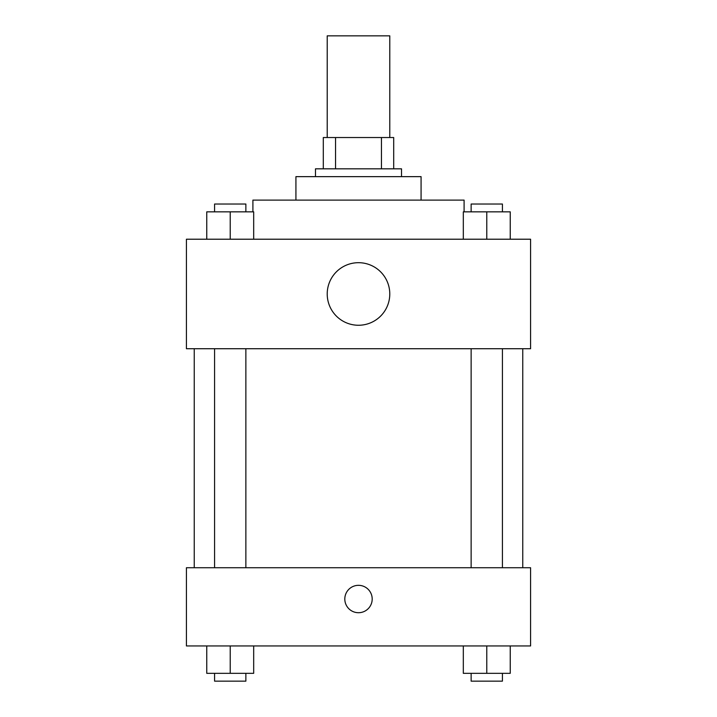 <?xml version="1.0" encoding="UTF-8"?>
<svg xmlns="http://www.w3.org/2000/svg" width="717" height="717" viewBox="0 0 717 717"><rect width="100%" height="100%" fill="white"/><g stroke="black" fill="none" stroke-linecap="round" stroke-linejoin="round"><path stroke-width="1.08" d="M389.788 137.53L389.788 35.85L327.212 35.85L327.212 137.53M335.547 168.818L335.547 137.53L323.304 137.53L323.304 168.818L323.304 137.53M335.547 137.53L393.696 137.53L393.696 168.818M381.453 168.818L381.453 137.53M315.48 176.642L315.48 168.818L401.52 168.818L401.52 176.642M295.924 200.106L295.924 176.642L421.076 176.642L421.076 200.106M252.904 211.838L252.904 200.106L464.096 200.106L464.096 211.838M186.42 239.218L530.58 239.218L530.58 348.722L186.42 348.722L186.42 239.218M358.5 325.258A31.288 31.288 0 0 1 331.406 278.33A31.288 31.288 0 0 1 385.594 278.33A31.288 31.288 0 0 1 358.5 325.258M186.42 567.73L530.58 567.73L530.58 645.954L186.42 645.954L186.42 567.73M358.5 612.712A13.686 13.686 0 0 1 346.643 592.179A13.686 13.686 0 0 1 370.357 592.179A13.686 13.686 0 0 1 358.5 612.712M463.316 645.954L463.316 673.326L510.244 673.326L510.244 645.954L510.244 673.326M486.78 673.326L486.78 645.954M502.42 673.326L502.42 681.15L471.132 681.15L471.132 673.326M206.756 645.954L206.756 673.326L253.684 673.326L253.684 645.954L253.684 673.326M230.22 673.326L230.22 645.954M245.868 673.326L245.868 681.15L214.58 681.15L214.58 673.326M463.316 239.218L463.316 211.838L510.244 211.838L510.244 239.218L510.244 211.838M486.78 239.218L486.78 211.838M502.42 211.838L502.42 204.022L471.132 204.022L471.132 211.838M206.756 239.218L206.756 211.838L253.684 211.838L253.684 239.218L253.684 211.838M230.22 239.218L230.22 211.838M245.868 211.838L245.868 204.022L214.58 204.022L214.58 211.838M522.756 567.73L522.756 348.722M194.244 567.73L194.244 348.722M471.132 348.722L471.132 567.73M502.42 348.722L502.42 567.73M245.868 567.73L245.868 348.722M214.58 567.73L214.58 348.722"/></g></svg>
